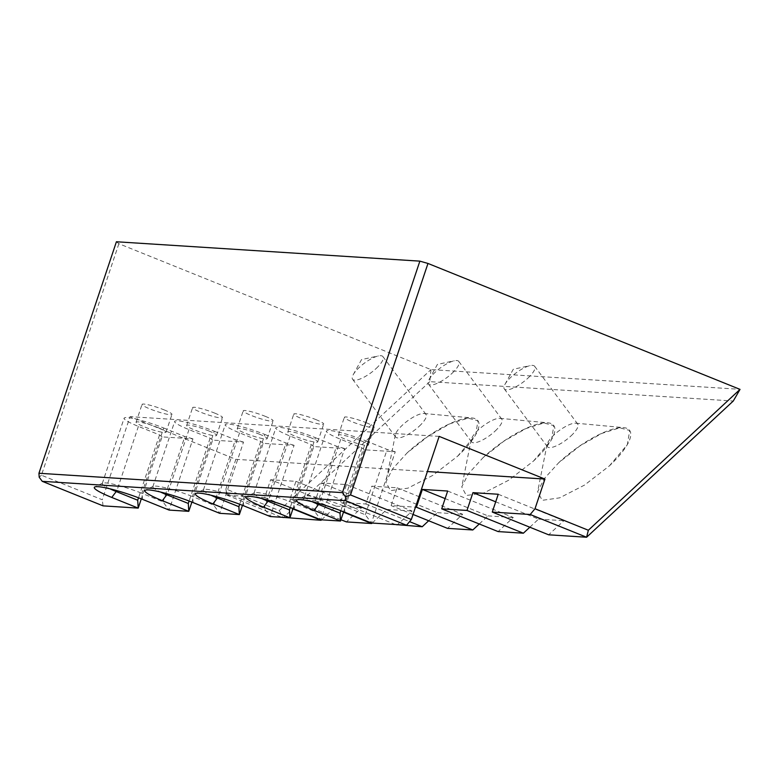 <?xml version="1.0" encoding="UTF-8"?>
<svg xmlns="http://www.w3.org/2000/svg" width="779" height="779" viewBox="0 0 779 779"><rect width="100%" height="100%" fill="white"/><g stroke="black" fill="none" stroke-linecap="round" stroke-linejoin="round"><path stroke-width="0.58" stroke-dasharray="3.9 2.92" d="M116.412 241.763L118.885 243.72L430.962 369.597L740.05 389.325M118.885 243.72L41.433 475.219L102.253 499.748L130.064 416.648L235.852 459.318L225.92 488.998L279.272 510.518L430.962 369.597M430.953 369.645L429.804 381.652L733.273 401.019M439.152 436.386L130.064 416.648M235.852 459.318L427.379 471.548M103.081 505.863L102.253 499.748M162.042 436.883L159.559 434.925L138.399 426.395A28.395 3.603 18.5 0 1 124.114 418.187A28.395 3.603 18.5 0 1 163.687 428.002L141.846 493.302L162.996 501.832L169.111 510.079L192.949 438.85L162.042 436.883L141.301 498.872M212.618 440.106L210.135 438.158L188.976 429.618A28.395 3.603 18.5 0 1 174.691 421.42A28.395 3.603 18.5 0 1 214.264 431.235L192.423 496.525L213.582 505.065L219.688 513.312L243.525 442.082L212.618 440.106L191.877 502.095M263.195 443.339L260.712 441.381L239.552 432.851A28.395 3.603 18.5 0 1 225.277 424.643A28.395 3.603 18.5 0 1 264.841 434.468L242.999 499.758L264.159 508.288L270.264 516.545L294.102 445.315L263.195 443.339L242.454 505.328M313.771 446.562L311.288 444.614L290.139 436.074A28.395 3.603 18.5 0 1 275.854 427.875A28.395 3.603 18.5 0 1 315.427 437.691L293.576 502.991L314.735 511.521L320.851 519.768L344.678 448.538L313.771 446.562L293.031 508.56M364.348 449.795L361.865 447.837L340.715 439.307A28.395 3.603 18.5 0 1 326.43 431.108A28.395 3.603 18.5 0 1 366.003 440.924L344.152 506.214L365.312 514.753L371.427 523.001L395.255 451.771L364.348 449.795L343.607 511.784M225.92 488.998L226.747 495.113L264.675 497.538L270.634 479.728L295.923 481.344L289.963 499.154L315.261 500.77L321.211 482.961L346.499 484.577L340.55 502.377L365.838 503.994L371.797 486.184L397.086 487.8L391.126 505.61L415.47 507.168M397.086 487.8L462.687 514.267L447.516 528.357M413.026 514.442L391.126 505.61M260.712 441.381L239.679 504.256M428.674 520.752L437.399 512.65L371.797 486.184M437.399 512.65L462.687 514.267M264.841 434.468L286 442.998L294.102 445.315M365.838 503.994L409.559 521.628M264.159 508.288L286 442.998M243.817 505.873L242.999 499.758A28.395 3.603 -161.5 0 0 203.796 489.582A28.395 3.603 -161.5 0 0 203.426 489.942A28.395 3.603 -161.5 0 0 211.051 495.259M259.222 434.107A15.775 1.996 18.5 0 1 267.158 438.665A15.775 1.996 18.5 0 1 245.181 433.212A15.775 1.996 18.5 0 1 237.244 428.654A15.775 1.996 18.5 0 1 259.222 434.107M498.239 494.256L563.84 520.723L548.669 534.813M361.865 447.837L340.832 510.712M529.827 527.217L538.552 519.106L495.707 501.822M538.552 519.106L563.84 520.723M366.003 440.924L387.153 449.454L395.255 451.771M365.312 514.753L387.153 449.454M344.98 512.329L344.152 506.214A28.395 3.603 -161.5 0 0 304.949 496.038A28.395 3.603 -161.5 0 0 304.579 496.398A28.395 3.603 -161.5 0 0 312.213 501.715M360.385 440.563A15.775 1.996 18.5 0 1 368.311 445.121A15.775 1.996 18.5 0 1 346.334 439.668A15.775 1.996 18.5 0 1 338.398 435.11A15.775 1.996 18.5 0 1 360.385 440.563M447.662 491.033L513.264 517.49L498.093 531.58M311.288 444.614L290.255 507.48M479.251 523.985L487.975 515.883L445.13 498.599M487.975 515.883L513.264 517.49M315.427 437.691L336.577 446.231L344.678 448.538M314.735 511.521L336.577 446.231M294.404 509.106L293.576 502.991A28.395 3.603 -161.5 0 0 254.373 492.805A28.395 3.603 -161.5 0 0 254.003 493.165A28.395 3.603 -161.5 0 0 261.627 498.482M309.799 437.331A15.775 1.996 18.5 0 1 317.735 441.888A15.775 1.996 18.5 0 1 295.757 436.435A15.775 1.996 18.5 0 1 287.821 431.878A15.775 1.996 18.5 0 1 309.799 437.331M346.499 484.577L412.11 511.034L396.939 525.124M395.469 524.53L340.55 502.377M210.135 438.158L189.102 501.024M372.148 523.05L386.822 509.417L321.211 482.961M386.822 509.417L412.11 511.034M214.264 431.235L235.424 439.765L243.525 442.082M315.261 500.77L343.481 512.154M213.582 505.065L235.424 439.765M193.241 502.64L192.423 496.525A28.395 3.603 -161.5 0 0 153.21 486.349A28.395 3.603 -161.5 0 0 152.85 486.709A28.395 3.603 -161.5 0 0 160.474 492.026M208.645 430.875A15.775 1.996 18.5 0 1 216.581 435.432A15.775 1.996 18.5 0 1 194.594 429.979A15.775 1.996 18.5 0 1 186.658 425.422A15.775 1.996 18.5 0 1 208.645 430.875M295.923 481.344L361.534 507.811L346.363 521.901M340.949 519.72L289.963 499.154M159.559 434.925L138.526 497.791M321.571 519.817L336.246 506.194L270.634 479.728M336.246 506.194L361.534 507.811M163.687 428.002L184.847 436.542L192.949 438.85M264.675 497.538L292.904 508.921M162.996 501.832L184.847 436.542M142.664 499.417L141.846 493.302A28.395 3.603 -161.5 0 0 102.633 483.116A28.395 3.603 -161.5 0 0 102.273 483.486A28.395 3.603 -161.5 0 0 109.897 488.793M158.069 427.652A15.775 1.996 18.5 0 1 166.005 432.209A15.775 1.996 18.5 0 1 144.018 426.746A15.775 1.996 18.5 0 1 136.082 422.189A15.775 1.996 18.5 0 1 158.069 427.652M226.747 495.113L281.667 517.266M457.624 456.212L475.648 434.925L477.955 420.767L468.013 418.148L450.028 423.747L428.051 436.308L407.047 452.979L392.558 468.939L385.897 482.065L390.464 490.643L407.875 488.17L432.812 475.385L457.624 456.212A56.789 17.44 -36.7 0 0 477.878 420.67A56.789 17.44 -36.7 0 0 472.074 417.972A56.789 17.44 -36.7 0 0 407.047 452.979M533.488 461.051L551.513 439.765L553.82 425.616L543.878 422.987L525.893 428.596L503.916 441.148L482.912 457.828L468.422 473.778L461.762 486.904L466.329 495.493L483.749 493.01L508.677 480.224L533.488 461.051A56.789 17.44 -36.7 0 0 553.742 425.509A56.789 17.44 -36.7 0 0 547.949 422.812A56.789 17.44 -36.7 0 0 482.912 457.828M609.363 465.9L627.377 444.614L629.685 430.456L619.743 427.837L601.758 433.436L579.78 445.997L558.777 462.668L544.287 478.627L537.627 491.744L542.194 500.332L559.614 497.859L584.542 485.074L609.363 465.9A56.789 17.44 -36.7 0 0 629.607 430.359A56.789 17.44 -36.7 0 0 623.813 427.652A56.789 17.44 -36.7 0 0 558.777 462.668M279.272 510.518L283.137 517.86L429.804 381.652M495.103 431.089A18.93 5.813 -36.7 0 0 501.861 419.238A18.93 5.813 -36.7 0 0 499.923 418.342A18.93 5.813 -36.7 0 0 478.248 430.008A18.93 5.813 -36.7 0 0 471.188 439.746A18.93 5.813 -36.7 0 0 471.499 441.859A18.93 5.813 -36.7 0 0 495.103 431.089M452.054 373.297A18.93 5.813 -36.7 0 0 458.802 361.446A18.93 5.813 -36.7 0 0 454.274 360.774A18.93 5.813 -36.7 0 0 435.198 372.226A18.93 5.813 -36.7 0 0 429.093 379.529A18.93 5.813 -36.7 0 0 428.44 384.066A18.93 5.813 -36.7 0 0 452.054 373.297M419.238 426.24A18.93 5.813 -36.7 0 0 425.986 414.399A18.93 5.813 -36.7 0 0 424.058 413.493A18.93 5.813 -36.7 0 0 402.383 425.168A18.93 5.813 -36.7 0 0 395.323 434.906A18.93 5.813 -36.7 0 0 395.635 437.019A18.93 5.813 -36.7 0 0 419.238 426.24M376.189 368.457A18.93 5.813 -36.7 0 0 382.937 356.607A18.93 5.813 -36.7 0 0 378.399 355.935A18.93 5.813 -36.7 0 0 359.323 367.376A18.93 5.813 -36.7 0 0 353.228 374.689A18.93 5.813 -36.7 0 0 352.575 379.227A18.93 5.813 -36.7 0 0 376.189 368.457M570.968 435.928A18.93 5.813 -36.7 0 0 577.726 424.078A18.93 5.813 -36.7 0 0 575.788 423.182A18.93 5.813 -36.7 0 0 554.112 434.857A18.93 5.813 -36.7 0 0 547.053 444.595A18.93 5.813 -36.7 0 0 547.364 446.698A18.93 5.813 -36.7 0 0 570.968 435.928M527.919 378.146A18.93 5.813 -36.7 0 0 534.667 366.296A18.93 5.813 -36.7 0 0 530.139 365.624A18.93 5.813 -36.7 0 0 511.063 377.065A18.93 5.813 -36.7 0 0 504.958 384.378A18.93 5.813 -36.7 0 0 504.305 388.916A18.93 5.813 -36.7 0 0 527.919 378.146M41.433 475.219L39.193 477.206M366.334 422.754A15.775 1.996 18.5 0 1 374.271 427.311A15.775 1.996 18.5 0 1 352.293 421.858A15.775 1.996 18.5 0 1 344.357 417.301A15.775 1.996 18.5 0 1 366.334 422.754M315.758 419.53A15.775 1.996 18.5 0 1 323.694 424.088A15.775 1.996 18.5 0 1 301.716 418.625A15.775 1.996 18.5 0 1 293.78 414.068A15.775 1.996 18.5 0 1 315.758 419.53M265.181 416.298A15.775 1.996 18.5 0 1 273.117 420.855A15.775 1.996 18.5 0 1 251.13 415.402A15.775 1.996 18.5 0 1 243.194 410.845A15.775 1.996 18.5 0 1 265.181 416.298M214.605 413.065A15.775 1.996 18.5 0 1 222.541 417.622A15.775 1.996 18.5 0 1 200.554 412.169A15.775 1.996 18.5 0 1 192.617 407.612A15.775 1.996 18.5 0 1 214.605 413.065M164.028 409.842A15.775 1.996 18.5 0 1 171.964 414.399A15.775 1.996 18.5 0 1 149.977 408.946A15.775 1.996 18.5 0 1 142.041 404.389A15.775 1.996 18.5 0 1 164.028 409.842M239.552 432.851L218.062 497.099M340.715 439.307L319.215 503.555M290.139 436.074L268.638 500.322M188.976 429.618L167.485 493.867M138.399 426.395L116.908 490.643M203.426 489.942L225.277 424.643M304.579 496.398L326.43 431.108M254.003 493.165L275.854 427.875M152.85 486.709L174.691 421.42M102.273 483.486L124.114 418.187M499.923 418.342L547.949 422.812M501.861 419.238L458.802 361.446M429.093 379.529L437.409 364.416L454.274 360.774M471.188 439.746L461.762 486.904M471.499 441.859L428.44 384.066M424.058 413.493L472.074 417.972M425.986 414.399L382.937 356.607M353.228 374.689L361.544 359.577L378.399 355.935M395.323 434.906L385.897 482.065M395.635 437.019L352.575 379.227M575.788 423.182L623.813 427.652M577.726 424.078L534.667 366.296M504.958 384.378L513.273 369.265L530.139 365.624M547.053 444.595L537.627 491.744M547.364 446.698L504.305 388.916M368.311 445.121L374.271 427.311M338.398 435.11L344.357 417.301M317.735 441.888L323.694 424.088M287.821 431.878L293.78 414.068M267.158 438.665L273.117 420.855M237.244 428.654L243.194 410.845M216.581 435.432L222.541 417.622M186.658 425.422L192.617 407.612M166.005 432.209L171.964 414.399M136.082 422.189L142.041 404.389M304.949 496.038L297.062 499.894M254.373 492.805L246.476 496.661M203.796 489.582L195.899 493.428M153.21 486.349L145.322 490.205M102.633 483.116L94.746 486.972"/><path stroke-width="1.17" d="M415.47 507.168L416.414 507.226L422.374 489.416L447.662 491.033L441.703 508.843L466.991 510.449L472.95 492.649L498.239 494.256L492.279 512.066L548.669 534.813L586.606 537.237L733.273 401.019L740.031 389.383L588.349 530.246L535.007 508.736L544.94 479.056L439.152 436.386L411.341 519.486L406.55 525.241L371.427 523.001L344.98 512.329A34.704 4.401 -161.5 0 0 297.062 499.894A34.704 4.401 -161.5 0 0 300.149 503.789A34.704 4.401 -161.5 0 0 314.064 510.362L340.511 521.024L320.851 519.768L294.404 509.106A34.704 4.401 -161.5 0 0 246.476 496.661A34.704 4.401 -161.5 0 0 249.572 500.566A34.704 4.401 -161.5 0 0 263.487 507.129L289.934 517.801L270.264 516.545L243.817 505.873A34.704 4.401 -161.5 0 0 195.899 493.428A34.704 4.401 -161.5 0 0 198.996 497.333A34.704 4.401 -161.5 0 0 212.91 503.896L239.357 514.568L219.688 513.312L193.241 502.64A34.704 4.401 -161.5 0 0 145.322 490.205A34.704 4.401 -161.5 0 0 148.419 494.1A34.704 4.401 -161.5 0 0 162.334 500.673L188.781 511.336L169.111 510.079L142.664 499.417A34.704 4.401 -161.5 0 0 94.746 486.972A34.704 4.401 -161.5 0 0 97.842 490.877A34.704 4.401 -161.5 0 0 111.757 497.44L138.204 508.112L103.081 505.863L42.251 481.334L345.72 500.702L345.467 496.759L342.419 492.64L419.871 261.14L116.412 241.763L38.95 473.262L39.193 477.206L42.251 481.334M406.55 525.241L345.72 500.702M740.031 389.383L427.973 263.448L419.871 261.14M342.419 492.64L38.95 473.262M411.341 519.486L350.511 494.947L427.973 263.448M427.379 471.548L544.94 479.056M141.301 498.872L138.204 508.112L137.708 500.215L138.526 497.791M191.877 502.095L188.781 511.336L188.294 503.448L189.102 501.024M242.454 505.328L239.357 514.568L238.871 506.681L239.679 504.256M293.031 508.56L289.934 517.801L289.447 509.904L290.255 507.48M343.607 511.784L340.511 521.024L340.024 513.137L340.832 510.712M492.279 512.066L530.207 514.491L535.007 508.736M416.414 507.226L472.804 529.973L447.516 528.357L413.026 514.442M211.051 495.259A28.395 3.603 -161.5 0 0 217.711 498.141L238.871 506.681M409.559 521.628L422.228 526.74L428.674 520.752M312.213 501.715A28.395 3.603 -161.5 0 0 318.864 504.597L340.024 513.137M495.707 501.822L472.95 492.649M466.991 510.449L523.381 533.196L529.827 527.217M523.381 533.196L498.093 531.58L441.703 508.843M261.627 498.482A28.395 3.603 -161.5 0 0 268.288 501.374L289.447 509.904M445.13 498.599L422.374 489.416M472.804 529.973L479.251 523.985M422.228 526.74L395.469 524.53M160.474 492.026A28.395 3.603 -161.5 0 0 167.134 494.918L188.294 503.448M343.481 512.154L371.651 523.507L372.148 523.05M371.651 523.507L346.363 521.901L340.949 519.72M109.897 488.793A28.395 3.603 -161.5 0 0 116.558 491.685L137.708 500.215M292.904 508.921L321.075 520.284L321.571 519.817M588.349 530.246L586.606 537.237L530.207 514.491M281.667 517.266L321.075 520.284M345.467 496.759L350.511 494.947M218.062 497.099L212.91 503.896M319.215 503.555L314.064 510.362M268.638 500.322L263.487 507.129M167.485 493.867L162.334 500.673M116.908 490.643L111.757 497.44"/></g></svg>
